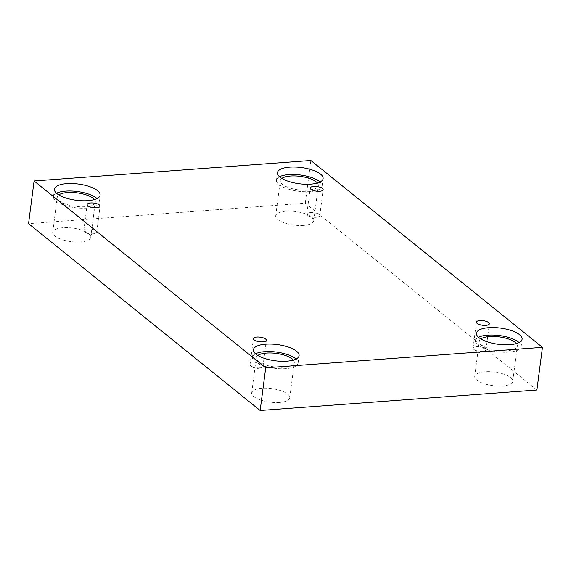 <?xml version="1.0" encoding="UTF-8"?>
<svg xmlns="http://www.w3.org/2000/svg" width="571" height="571" viewBox="0 0 571 571"><rect width="100%" height="100%" fill="white"/><g stroke="black" fill="none" stroke-linecap="round" stroke-linejoin="round"><path stroke-width="0.43" stroke-dasharray="2.85 2.14" d="M473.773 349.388A6.524 2.313 -172.6 0 1 473.052 348.117A6.524 2.313 -172.6 0 1 478.127 346.526A6.524 2.313 -172.6 0 1 485.264 348.531A6.524 2.313 -172.6 0 1 485.985 349.802A6.524 2.313 -172.6 0 1 484.344 351.065A6.524 2.313 -172.6 0 1 474.323 349.759A6.524 2.313 -172.6 0 1 473.773 349.388M307.541 215.296A6.524 2.313 -172.6 0 1 306.82 214.032A6.524 2.313 -172.6 0 1 311.894 212.433A6.524 2.313 -172.6 0 1 319.032 214.446A6.524 2.313 -172.6 0 1 319.753 215.71A6.524 2.313 -172.6 0 1 318.111 216.973A6.524 2.313 -172.6 0 1 308.09 215.667A6.524 2.313 -172.6 0 1 307.541 215.296M536.904 390.014L305.292 203.183L28.55 223.661M310.838 160.508L305.292 203.183M303.515 225.402A19.178 6.809 -172.6 0 1 284.479 222.94A19.178 6.809 -172.6 0 1 275.714 215.852A19.178 6.809 -172.6 0 1 295.607 211.563A19.178 6.809 -172.6 0 1 313.75 220.791A19.178 6.809 -172.6 0 1 303.515 225.402M502.523 385.932A19.178 6.809 -172.6 0 1 483.487 383.469A19.178 6.809 -172.6 0 1 474.722 376.382A19.178 6.809 -172.6 0 1 494.622 372.099A19.178 6.809 -172.6 0 1 512.765 381.321A19.178 6.809 -172.6 0 1 502.523 385.932M279.505 402.434A19.178 6.809 -172.6 0 1 260.469 399.971A19.178 6.809 -172.6 0 1 251.704 392.884A19.178 6.809 -172.6 0 1 271.603 388.601A19.178 6.809 -172.6 0 1 289.747 397.823A19.178 6.809 -172.6 0 1 279.505 402.434M80.497 241.904A19.178 6.809 -172.6 0 1 61.461 239.442A19.178 6.809 -172.6 0 1 52.696 232.354A19.178 6.809 -172.6 0 1 72.596 228.065A19.178 6.809 -172.6 0 1 90.732 237.293A19.178 6.809 -172.6 0 1 80.497 241.904M94.386 199.536A19.178 6.809 -172.6 0 1 95.307 202.084A19.178 6.809 -172.6 0 1 85.065 206.702A19.178 6.809 -172.6 0 1 66.029 204.232A19.178 6.809 -172.6 0 1 57.264 197.145A19.178 6.809 -172.6 0 1 58.806 194.918M56.515 193.248A23.018 8.172 7.4 0 0 53.46 196.652A23.018 8.172 7.4 0 0 75.236 207.723A23.018 8.172 7.4 0 0 99.111 202.584A23.018 8.172 7.4 0 0 97.027 198.515M293.401 360.065A19.178 6.809 -172.6 0 1 294.315 362.621A19.178 6.809 -172.6 0 1 284.08 367.232A19.178 6.809 -172.6 0 1 265.044 364.769A19.178 6.809 -172.6 0 1 256.279 357.674A19.178 6.809 -172.6 0 1 257.821 355.447M255.523 353.784A23.018 8.172 7.4 0 0 252.475 357.182A23.018 8.172 7.4 0 0 274.244 368.252A23.018 8.172 7.4 0 0 298.119 363.113A23.018 8.172 7.4 0 0 296.042 359.045M516.412 343.564A19.178 6.809 -172.6 0 1 517.333 346.119A19.178 6.809 -172.6 0 1 507.098 350.73A19.178 6.809 -172.6 0 1 488.062 348.267A19.178 6.809 -172.6 0 1 479.297 341.173A19.178 6.809 -172.6 0 1 480.839 338.946M478.541 337.283A23.018 8.172 7.4 0 0 475.493 340.68A23.018 8.172 7.4 0 0 497.262 351.75A23.018 8.172 7.4 0 0 521.137 346.611A23.018 8.172 7.4 0 0 519.06 342.543M317.405 183.034A19.178 6.809 -172.6 0 1 318.325 185.582A19.178 6.809 -172.6 0 1 308.083 190.2A19.178 6.809 -172.6 0 1 289.047 187.731A19.178 6.809 -172.6 0 1 280.282 180.643A19.178 6.809 -172.6 0 1 281.824 178.416M279.533 176.753A23.018 8.172 7.4 0 0 276.478 180.15A23.018 8.172 7.4 0 0 298.255 191.221A23.018 8.172 7.4 0 0 322.13 186.082A23.018 8.172 7.4 0 0 320.046 182.013M262.246 365.033A6.524 2.313 -172.6 0 1 262.967 366.304A6.524 2.313 -172.6 0 1 261.325 367.567A6.524 2.313 -172.6 0 1 251.304 366.261A6.524 2.313 -172.6 0 1 250.755 365.89A6.524 2.313 -172.6 0 1 250.034 364.619A6.524 2.313 -172.6 0 1 255.109 363.028A6.524 2.313 -172.6 0 1 262.246 365.033M96.014 230.948A6.524 2.313 -172.6 0 1 96.735 232.211A6.524 2.313 -172.6 0 1 95.093 233.475A6.524 2.313 -172.6 0 1 85.072 232.169A6.524 2.313 -172.6 0 1 84.522 231.797A6.524 2.313 -172.6 0 1 83.801 230.534A6.524 2.313 -172.6 0 1 88.876 228.935A6.524 2.313 -172.6 0 1 96.014 230.948M474.323 349.759L479.048 352.592L484.344 351.065M485.985 349.802L489.361 323.8M473.052 348.117L476.428 322.115M308.09 215.667L312.815 218.5L318.111 216.973M99.111 202.584L100.082 195.111M53.46 196.652L54.431 189.187M90.732 237.293L95.307 202.084M52.696 232.354L57.264 197.145M298.119 363.113L299.09 355.647M252.475 357.182L253.445 349.716M289.747 397.823L294.315 362.621M251.704 392.884L256.279 357.674M521.137 346.611L522.108 339.145M475.493 340.68L476.464 333.214M512.765 381.321L517.333 346.119M474.722 376.382L479.297 341.173M322.13 186.082L323.1 178.609M276.478 180.15L277.449 172.685M313.75 220.791L318.325 185.582M275.714 215.852L280.282 180.643M262.967 366.304L266.343 340.302M250.034 364.619L253.41 338.617M251.304 366.261L256.029 369.094L261.325 367.567M96.735 232.211L100.111 206.21M83.801 230.534L87.177 204.532M85.072 232.169L89.797 235.002L95.093 233.475M319.753 215.71L323.129 189.708M306.82 214.032L310.196 188.03"/><path stroke-width="0.86" d="M34.096 180.986L28.55 223.661L260.162 410.492L536.904 390.014L542.45 347.339L310.838 160.508L34.096 180.986L265.708 367.817L260.162 410.492M488.64 322.536A6.524 2.313 -172.6 0 1 489.361 323.8A6.524 2.313 -172.6 0 1 482.595 325.256A6.524 2.313 -172.6 0 1 476.428 322.115A6.524 2.313 -172.6 0 1 481.503 320.524A6.524 2.313 -172.6 0 1 488.64 322.536M265.708 367.817L542.45 347.339M322.408 188.444A6.524 2.313 -172.6 0 1 323.129 189.708A6.524 2.313 -172.6 0 1 316.363 191.164A6.524 2.313 -172.6 0 1 310.196 188.03A6.524 2.313 -172.6 0 1 315.271 186.431A6.524 2.313 -172.6 0 1 322.408 188.444M99.39 204.946A6.524 2.313 -172.6 0 1 100.111 206.21A6.524 2.313 -172.6 0 1 93.351 207.666A6.524 2.313 -172.6 0 1 87.177 204.532A6.524 2.313 -172.6 0 1 92.252 202.933A6.524 2.313 -172.6 0 1 99.39 204.946M265.622 339.031A6.524 2.313 -172.6 0 1 266.343 340.302A6.524 2.313 -172.6 0 1 259.584 341.758A6.524 2.313 -172.6 0 1 253.41 338.617A6.524 2.313 -172.6 0 1 258.485 337.026A6.524 2.313 -172.6 0 1 265.622 339.031M320.552 174.148A23.018 8.172 -172.6 0 1 323.1 178.609A23.018 8.172 -172.6 0 1 299.218 183.755A23.018 8.172 -172.6 0 1 277.449 172.685A23.018 8.172 -172.6 0 1 295.364 167.053A23.018 8.172 -172.6 0 1 320.552 174.148M519.56 334.677A23.018 8.172 -172.6 0 1 522.108 339.145A23.018 8.172 -172.6 0 1 498.233 344.284A23.018 8.172 -172.6 0 1 476.464 333.214A23.018 8.172 -172.6 0 1 494.372 327.583A23.018 8.172 -172.6 0 1 519.56 334.677M296.542 351.179A23.018 8.172 -172.6 0 1 299.09 355.647A23.018 8.172 -172.6 0 1 275.215 360.786A23.018 8.172 -172.6 0 1 253.445 349.716A23.018 8.172 -172.6 0 1 271.361 344.085A23.018 8.172 -172.6 0 1 296.542 351.179M97.534 190.65A23.018 8.172 -172.6 0 1 100.082 195.111A23.018 8.172 -172.6 0 1 76.207 200.257A23.018 8.172 -172.6 0 1 54.431 189.187A23.018 8.172 -172.6 0 1 72.346 183.555A23.018 8.172 -172.6 0 1 97.534 190.65M58.806 194.918A19.178 6.809 -172.6 0 1 77.164 192.862A19.178 6.809 -172.6 0 1 94.386 199.536M97.027 198.515A23.018 8.172 7.4 0 0 96.563 198.116A23.018 8.172 7.4 0 0 76.807 191.442A23.018 8.172 7.4 0 0 56.515 193.248M257.821 355.447A19.178 6.809 -172.6 0 1 276.178 353.392A19.178 6.809 -172.6 0 1 293.401 360.065M296.042 359.045A23.018 8.172 7.4 0 0 295.571 358.645A23.018 8.172 7.4 0 0 275.822 351.979A23.018 8.172 7.4 0 0 255.523 353.784M480.839 338.946A19.178 6.809 -172.6 0 1 499.19 336.89A19.178 6.809 -172.6 0 1 516.412 343.564M519.06 342.543A23.018 8.172 7.4 0 0 518.589 342.143A23.018 8.172 7.4 0 0 498.833 335.477A23.018 8.172 7.4 0 0 478.541 337.283M281.824 178.416A19.178 6.809 -172.6 0 1 300.182 176.36A19.178 6.809 -172.6 0 1 317.405 183.034M320.046 182.013A23.018 8.172 7.4 0 0 319.582 181.614A23.018 8.172 7.4 0 0 299.825 174.94A23.018 8.172 7.4 0 0 279.533 176.753"/></g></svg>
